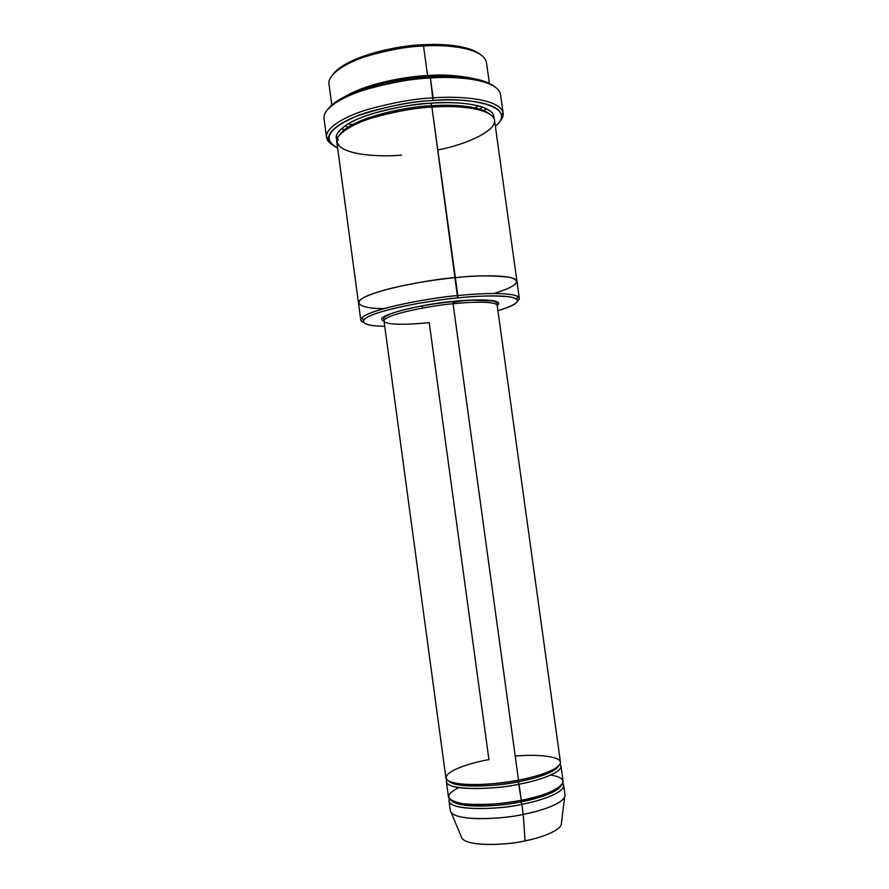 <?xml version="1.0" encoding="UTF-8"?>
<svg xmlns="http://www.w3.org/2000/svg" width="889" height="889" viewBox="0 0 889 889"><rect width="100%" height="100%" fill="white"/><g stroke="black" fill="none" stroke-linecap="round" stroke-linejoin="round"><path stroke-width="1.33" d="M453.09 303.749C468.536 302.027 495.94 300.826 497.173 305.483C495.94 300.826 468.536 302.027 453.09 303.749C435.266 304.927 383.681 314.317 384.026 320.985C383.681 314.317 435.266 304.927 453.09 303.749L518.531 780.164C501.563 783.965 457.846 787.776 447.211 780.02C440.077 771.796 472.648 762.295 488.939 759.628L429.22 322.596C414.652 324.263 385.782 325.874 384.026 320.985L383.804 319.562C380.614 313.839 418.53 305.038 453.19 301.527L453.09 303.749L453.257 301.438L472.215 300.138L492.917 300.982C495.829 301.871 497.195 302.893 497.007 304.06L560.448 762.151C560.903 769.696 534.045 777.419 518.531 780.164L453.09 303.749M497.195 305.649C506.474 298.493 471.537 299.215 453.257 301.438C471.537 299.215 506.474 298.493 497.195 305.649M429.731 76.71C404.773 77.232 343.632 88.978 328.119 108.891C343.632 88.978 404.773 77.232 429.731 76.71C450.001 75.354 481.016 76.443 493.995 86.177C481.016 76.443 450.001 75.354 429.731 76.71L430.409 77.999L429.731 76.71M344.465 129.672L341.265 128.761M324.007 118.448C322.596 108.791 342.065 96.645 366.224 89.367C391.538 82.399 412.929 78.61 430.409 77.999C412.863 78.61 391.393 82.421 365.99 89.433C341.754 96.768 322.374 108.991 324.029 118.637L326.541 137.295C324.941 128.116 344.387 116.337 368.668 109.191C394.116 102.335 415.596 98.557 433.143 97.868C415.674 98.557 394.272 102.313 368.924 109.114C344.732 116.203 325.185 127.905 326.519 137.095C326.908 139.995 328.786 142.507 332.153 144.64C328.863 142.551 326.996 140.106 326.541 137.295M337.576 147.952C332.208 145.552 329.23 142.484 328.663 138.751C327.419 129.794 346.577 118.404 370.235 111.492C395.016 104.858 415.941 101.202 432.999 100.513L430.409 77.999L433.143 97.868C457.691 95.812 500.351 98.335 503.141 113.103C503.507 115.826 502.363 118.681 499.707 121.682C502.429 118.615 503.563 115.681 503.118 112.903C499.94 98.29 457.579 95.834 433.143 97.868L432.999 100.513C411.34 101.224 385.704 106.502 356.1 116.348C328.052 128.761 321.874 139.284 337.576 147.952M519.309 298.271L517.642 301.071C519.698 299.326 519.865 297.859 518.12 296.67C510.386 291.859 477.871 293.448 457.835 295.57C479.704 293.159 517.676 291.67 519.309 298.271L516.954 281.335C515.242 274.123 477.237 275.268 455.368 277.635C435.521 279.468 398.005 284.991 372.924 293.648C347.666 302.482 360.234 308.761 383.87 308.572C360.234 308.761 347.677 302.482 372.924 293.648C398.005 284.991 435.521 279.468 455.368 277.635C475.137 275.401 493.217 275.301 509.619 277.324C522.443 280.835 517.231 286.236 493.984 293.492C517.231 286.225 522.443 280.835 509.619 277.324C493.217 275.301 475.137 275.401 455.368 277.635C477.237 275.268 515.242 274.123 516.954 281.335L494.54 120.337C492.017 107.28 453.746 105.224 431.91 107.08L457.657 297.926C477.182 295.848 508.908 294.259 516.498 298.882C520.032 302.016 513.831 305.96 497.896 310.717C518.909 304.105 522.843 299.471 509.686 296.826C493.695 295.415 476.36 295.781 457.657 297.926C438.655 299.782 403.506 304.871 378.681 312.617C353.555 320.518 362.468 326.341 384.737 326.219C368.935 326.152 361.901 324.029 363.634 319.818C372.58 310.261 434.499 299.671 457.657 297.926L457.835 295.57C434.076 297.348 370.535 308.25 361.479 318.118C360.145 319.807 360.701 321.173 363.123 322.229L360.767 319.984C360.056 310.528 432.521 297.204 457.835 295.57L455.368 277.635C430.043 279.09 357.656 292.714 358.489 303.049C357.656 292.714 430.043 279.09 455.368 277.635L431.91 107.08C452.812 105.469 486.594 106.991 493.795 118.104C500.451 129.538 466.18 144.663 437.81 149.963M422.853 44.761C400.939 45.095 348.121 55.251 333.253 74.031C348.121 55.251 400.939 45.095 422.853 44.761C440.533 43.694 467.392 44.895 479.66 53.973C467.392 44.895 440.533 43.694 422.853 44.761L423.508 45.995L422.853 44.761M328.919 83.355C328.374 73.943 345.988 62.663 367.213 56.063C389.415 49.762 408.184 46.406 423.508 45.995C407.895 46.406 388.804 49.862 366.212 56.374C344.665 63.208 327.419 74.843 328.997 84.222L331.786 104.946M346.154 95.868C370.168 82.277 408.029 76.476 427.576 75.521L423.508 45.995L427.576 75.521C408.029 76.476 370.168 82.277 346.154 95.868M395.505 110.525L395.694 111.892L395.505 110.525M352.344 125.682L351.011 125.338L352.344 125.682M427.365 76.854L427.576 75.521L427.365 76.854M476.36 108.169L475.171 108.858L476.36 108.169M473.115 78.476C457.635 75.265 442.455 74.276 427.576 75.521C442.455 74.276 457.635 75.265 473.115 78.476M482.583 107.125L478.749 109.669L482.583 107.125M450.323 810.635C452.445 822.192 505.63 819.013 523.232 814.38L521.843 804.312C504.241 808.868 451.09 812.179 449.023 800.989L450.323 810.635M461.991 838.449C469.803 847.595 510.542 844.539 525.055 840.861L523.232 814.38C506.552 818.469 459.735 822.158 451.19 812.557L461.991 838.449M449.356 798.967C443.678 811.946 503.085 809.523 521.843 804.312L521.032 801.889C505.019 805.712 460.591 809.412 451.69 800.756C460.591 809.412 505.019 805.712 521.032 801.889L521.076 800.322L521.032 801.889C534.7 799.322 556.781 793.11 561.026 785.776C556.781 793.11 534.7 799.322 521.032 801.889L521.843 804.312C538.623 801.445 568.971 791.71 562.793 783.42M550.691 775.064C582.728 780.331 544.124 797.377 521.298 800.278C505.608 803.823 486.772 805.078 464.769 804.034C445.733 800.622 443.733 795.155 458.757 787.654M446.834 779.664C440.466 791.988 500.218 789.276 519.087 784.176L521.298 800.278C536.812 797.5 563.648 789.499 563.126 781.431L560.981 766.007C561.448 773.652 534.6 781.431 519.087 784.176C501.463 788.61 448.378 792.166 446.4 781.698L448.489 797.133C450.545 808.168 503.685 804.812 521.298 800.278L518.265 781.798C502.141 785.576 456.879 789.399 448.845 781.109C456.879 789.399 502.141 785.576 518.265 781.798L518.32 780.198L518.265 781.798C532.1 779.253 554.692 773.074 558.481 766.096C554.692 773.074 532.1 779.253 518.265 781.798L519.087 784.176C535.945 781.353 566.571 771.852 560.026 764.162M515.22 756.083C536.456 753.95 563.382 756.261 560.27 763.629C556.736 770.896 533.278 777.453 518.531 780.164C500.907 784.554 447.834 788.165 445.889 777.842L384.026 320.985M340.131 134.117C352.855 117.081 408.862 106.324 431.232 105.747L431.365 103.124C415.03 103.769 395.06 107.38 371.458 113.981C349.01 120.871 332.73 132.061 336.798 140.051C332.73 132.061 349.01 120.871 371.458 113.981C395.06 107.38 415.03 103.769 431.365 103.124L431.232 105.747C449.601 104.413 478.26 105.146 489.194 113.703C478.26 105.146 449.601 104.413 431.232 105.747L431.632 107.091L431.232 105.747C408.862 106.324 352.855 117.081 340.131 134.117M494.006 118.515C495.517 103.891 454.212 101.068 431.365 103.124C454.212 101.068 495.517 103.891 494.006 118.515M422.264 306.538L422.475 308.083M358.5 303.127L336.775 141.94C335.364 133.85 352.811 123.46 374.469 117.137C397.161 111.081 416.308 107.725 431.91 107.08C415.174 107.847 394.894 111.547 371.091 118.193C354.411 123.749 341.465 130.994 337.409 138.039C332.63 155.164 379.447 157.342 401.584 155.075M384.048 321.151C368.791 315.606 432.287 302.427 453.257 301.438C432.287 302.427 368.791 315.606 384.048 321.151M453.012 302.438L463.891 300.515M486.694 108.825L483.827 110.58M344.732 126.005L349.11 127.427L344.732 126.005M503.141 113.103L500.54 94.456C497.651 78.943 454.946 76.01 430.409 77.999C454.857 76.032 497.262 78.899 500.518 94.267M495.373 126.338C520.432 104.98 463.391 96.834 432.999 100.513C456.89 98.523 498.307 100.857 501.496 115.07C502.052 118.637 500.007 122.393 495.373 126.338M561.515 822.658C562.404 830.737 538.656 838.349 525.055 840.861C509.664 845.095 462.702 847.539 461.135 836.416M523.232 814.38L525.055 840.861C537.489 838.46 557.781 832.36 561.237 824.848L564.671 797.011C560.803 804.945 537.534 811.679 523.232 814.38C538.745 811.557 565.571 803.367 564.993 794.933L563.659 785.287C564.193 793.455 537.367 801.511 521.843 804.312L523.232 814.38M489.394 83.355L486.505 62.641C483.694 47.517 445.333 44.317 423.508 45.995C444.933 44.394 482.071 47.306 486.339 61.786M328.663 138.751L326.519 137.095M363.634 319.818L361.479 318.118M353.622 125.049L348.321 123.727M478.515 105.891L473.759 108.591M463.169 803.834C478.771 805.678 498.062 804.512 521.065 800.344C533.356 797.9 543.268 795.066 550.791 791.832M455.368 783.198C470.303 785.887 491.284 784.898 518.309 780.231C533.867 777.142 545.357 773.686 552.758 769.863M338.409 139.884L336.52 136.862C334.742 136.695 340.02 125.794 359.1 118.47C379.414 110.392 403.495 105.28 431.365 103.135C454.346 101.835 471.748 103.302 483.583 107.502C495.184 113.247 491.75 113.125 493.417 115.37L492.951 116.826M360.767 319.984L358.489 303.049M516.498 298.882L518.12 296.67M501.496 115.07L503.118 112.903"/></g></svg>
